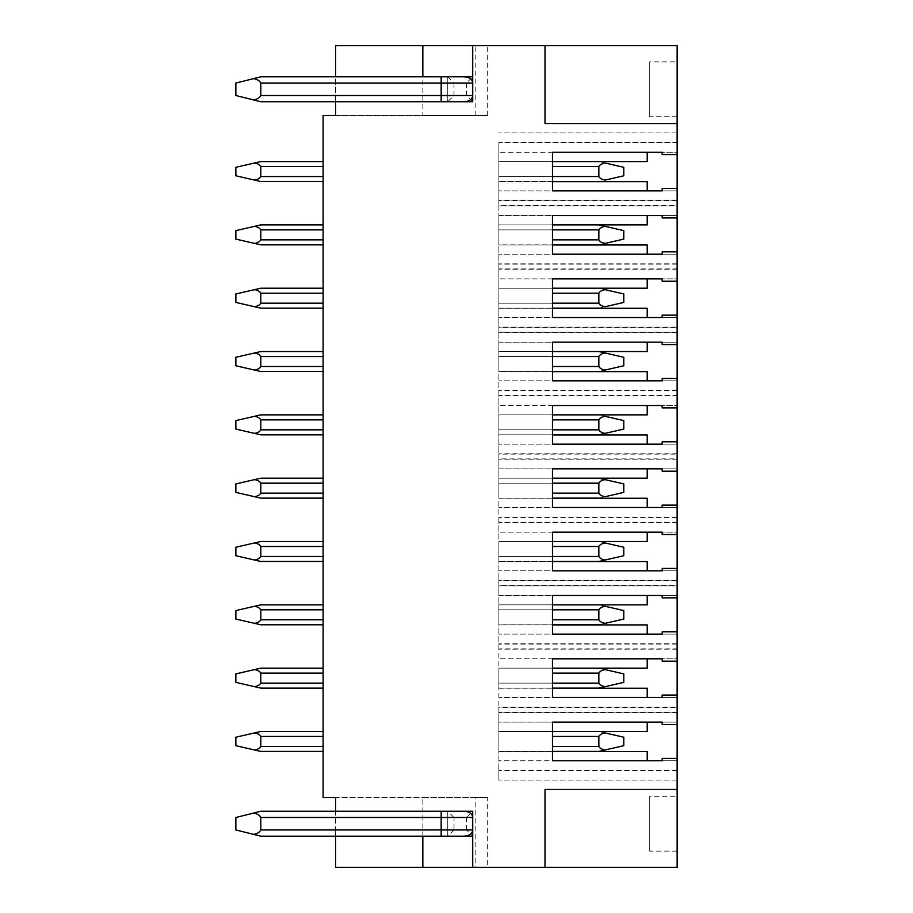 <?xml version="1.0" encoding="UTF-8"?>
<svg xmlns="http://www.w3.org/2000/svg" width="913" height="913" viewBox="0 0 913 913"><rect width="100%" height="100%" fill="white"/><g stroke="black" fill="none" stroke-linecap="round" stroke-linejoin="round"><path stroke-width="0.68" stroke-dasharray="4.57 3.42" d="M472.706 45.65L472.706 76.818L447.769 76.818L447.769 101.742L472.706 101.742L472.706 76.818L260.798 76.818L253.494 78.644C257.089 79.169 259.52 80.629 260.798 83.049L260.798 95.511C259.52 97.919 257.089 99.391 253.494 99.916L235.862 95.511L235.862 83.049L253.494 78.644M466.475 829.951L466.475 817.489L454.012 817.489L454.012 829.951L466.475 829.951L472.706 836.182L472.706 811.258L447.769 811.258L447.769 836.182L472.706 836.182L472.706 867.35M422.845 836.182L422.845 797.54L475.194 797.54L475.194 867.35L487.668 867.35L487.668 797.54L323.122 797.54L323.122 115.46L487.668 115.46L487.668 45.65L422.845 45.65L422.845 76.818M335.585 836.182L463.473 836.182L335.585 836.182L335.585 829.951L260.798 829.951C259.52 832.371 257.089 833.831 253.494 834.356L260.798 836.182L472.706 836.182L472.706 811.258L260.798 811.258L253.494 813.084C257.089 813.609 259.52 815.081 260.798 817.489L260.798 829.951M472.706 829.951L335.585 829.951L335.585 811.258L463.473 811.258L335.585 811.258M260.798 83.049L335.585 83.049L335.585 95.511L260.798 95.511M475.194 867.35L335.585 867.35L335.585 797.54L422.845 797.54M335.585 115.46L335.585 45.65L422.845 45.65L422.845 115.46L335.585 115.46M472.706 83.049L335.585 83.049L335.585 76.818L463.473 76.818L335.585 76.818M253.494 99.916L260.798 101.742L335.585 101.742L335.585 95.511L472.706 95.511M260.798 817.489L472.706 817.489M253.494 834.356L235.862 829.951L235.862 817.489L253.494 813.084M335.585 101.742L472.706 101.742L472.706 76.818L447.769 76.818L447.769 101.742L472.706 101.742L472.706 76.818L466.475 83.049L454.012 83.049L447.769 76.818M487.668 867.35L677.138 867.35L677.138 45.65L487.668 45.65M487.668 115.46L422.845 115.46M475.194 115.46L475.194 45.65M454.012 83.049L454.012 95.511L447.769 101.742M454.012 95.511L466.475 95.511L472.706 101.742M466.475 95.511L466.475 83.049M472.706 811.258L447.769 811.258L447.769 836.182L472.706 836.182L472.706 811.258L466.475 817.489M454.012 817.489L447.769 811.258M454.012 829.951L447.769 836.182M323.122 736.471L323.122 751.422L323.122 736.471L260.798 736.471L260.798 746.435C259.634 748.398 257.523 749.573 254.453 749.961L235.862 745.693L235.862 737.213L235.862 745.693L235.862 737.213L254.453 732.945C257.523 733.333 259.634 734.509 260.798 736.471C259.634 734.509 257.523 733.333 254.453 732.945L235.862 737.213L254.453 732.945C257.523 733.333 259.634 734.509 260.798 736.471L260.798 746.435L260.798 736.471L323.122 736.471L260.798 736.471M323.122 673.143L323.122 688.105L323.122 668.156L323.122 673.143L260.798 673.143L260.798 683.118C259.634 685.07 257.523 686.245 254.453 686.644L235.862 682.365L235.862 673.897L235.862 682.365L235.862 673.897L254.453 669.617C257.523 670.005 259.634 671.181 260.798 673.143C259.634 671.181 257.523 670.005 254.453 669.617L235.862 673.897L254.453 669.617C257.523 670.005 259.634 671.181 260.798 673.143L260.798 683.118L260.798 673.143L323.122 673.143L260.798 673.143M323.122 688.105L323.122 683.118L323.122 688.105L260.798 688.105L323.122 688.105L260.798 688.105L254.453 686.644C257.523 686.245 259.634 685.07 260.798 683.118C259.634 685.07 257.523 686.245 254.453 686.644L235.862 682.365L254.453 686.644M323.122 609.816L323.122 624.777L323.122 604.84L323.122 609.816L260.798 609.816L260.798 619.79C259.634 621.753 257.523 622.928 254.453 623.317L235.862 619.048L235.862 610.569L235.862 619.048L235.862 610.569L254.453 606.3C257.523 606.689 259.634 607.864 260.798 609.816C259.634 607.864 257.523 606.689 254.453 606.3L235.862 610.569L254.453 606.3C257.523 606.689 259.634 607.864 260.798 609.816L260.798 619.79L260.798 609.816L323.122 609.816L260.798 609.816M323.122 624.777L323.122 619.79L323.122 624.777L260.798 624.777L323.122 624.777L260.798 624.777L254.453 623.317C257.523 622.928 259.634 621.753 260.798 619.79C259.634 621.753 257.523 622.928 254.453 623.317L235.862 619.048L254.453 623.317M323.122 546.499L323.122 561.461L323.122 541.512L323.122 546.499L260.798 546.499L260.798 556.474C259.634 558.425 257.523 559.601 254.453 560L235.862 555.72L235.862 547.241L235.862 555.72L235.862 547.241L254.453 542.973C257.523 543.361 259.634 544.536 260.798 546.499C259.634 544.536 257.523 543.361 254.453 542.973L235.862 547.241L254.453 542.973C257.523 543.361 259.634 544.536 260.798 546.499L260.798 556.474L260.798 546.499L323.122 546.499L260.798 546.499M323.122 561.461L323.122 556.474L323.122 561.461M323.122 483.171L323.122 498.133L323.122 478.184L323.122 483.171L260.798 483.171L260.798 493.146C259.634 495.108 257.523 496.284 254.453 496.672L235.862 492.404L235.862 483.924L235.862 492.404L235.862 483.924L254.453 479.645C257.523 480.044 259.634 481.219 260.798 483.171C259.634 481.219 257.523 480.044 254.453 479.645L235.862 483.924L254.453 479.645C257.523 480.044 259.634 481.219 260.798 483.171L260.798 493.146L260.798 483.171L323.122 483.171L260.798 483.171M323.122 498.133L323.122 493.146L323.122 498.133L260.798 498.133L323.122 498.133L260.798 498.133L254.453 496.672C257.523 496.284 259.634 495.108 260.798 493.146C259.634 495.108 257.523 496.284 254.453 496.672L235.862 492.404L254.453 496.672M323.122 419.854L323.122 434.816L323.122 414.867L323.122 419.854L260.798 419.854L260.798 429.829C259.634 431.781 257.523 432.956 254.453 433.355L235.862 429.076L235.862 420.596L235.862 429.076L235.862 420.596L254.453 416.328C257.523 416.716 259.634 417.892 260.798 419.854C259.634 417.892 257.523 416.716 254.453 416.328L235.862 420.596L254.453 416.328C257.523 416.716 259.634 417.892 260.798 419.854L260.798 429.829L260.798 419.854L323.122 419.854L260.798 419.854M323.122 434.816L323.122 429.829L323.122 434.816L260.798 434.816L323.122 434.816L260.798 434.816L254.453 433.355C257.523 432.956 259.634 431.781 260.798 429.829C259.634 431.781 257.523 432.956 254.453 433.355L235.862 429.076L254.453 433.355M323.122 356.526L323.122 371.488L323.122 351.539L323.122 356.526L260.798 356.526L260.798 366.501C259.634 368.464 257.523 369.639 254.453 370.027L235.862 365.759L235.862 357.28L235.862 365.759L235.862 357.28L254.453 353C257.523 353.399 259.634 354.575 260.798 356.526C259.634 354.575 257.523 353.399 254.453 353L235.862 357.28L254.453 353C257.523 353.399 259.634 354.575 260.798 356.526L260.798 366.501L260.798 356.526L323.122 356.526L260.798 356.526M323.122 371.488L323.122 366.501L323.122 371.488M323.122 293.21L323.122 308.16L323.122 288.223L323.122 293.21L260.798 293.21L260.798 303.184C259.634 305.136 257.523 306.312 254.453 306.7L235.862 302.431L235.862 293.952L235.862 302.431L235.862 293.952L254.453 289.683C257.523 290.072 259.634 291.247 260.798 293.21C259.634 291.247 257.523 290.072 254.453 289.683L235.862 293.952L254.453 289.683C257.523 290.072 259.634 291.247 260.798 293.21L260.798 303.184L260.798 293.21L323.122 293.21L260.798 293.21M323.122 308.16L323.122 303.184L323.122 308.16L260.798 308.16L323.122 308.16L260.798 308.16L254.453 306.7C257.523 306.312 259.634 305.136 260.798 303.184C259.634 305.136 257.523 306.312 254.453 306.7L235.862 302.431L254.453 306.7M323.122 229.882L323.122 244.844L323.122 224.895L323.122 229.882L260.798 229.882L260.798 239.857C259.634 241.819 257.523 242.995 254.453 243.383L235.862 239.103L235.862 230.635L235.862 239.103L235.862 230.635L254.453 226.356C257.523 226.755 259.634 227.93 260.798 229.882C259.634 227.93 257.523 226.755 254.453 226.356L235.862 230.635L254.453 226.356C257.523 226.755 259.634 227.93 260.798 229.882L260.798 239.857L260.798 229.882L323.122 229.882L260.798 229.882M323.122 244.844L323.122 239.857L323.122 244.844L260.798 244.844L323.122 244.844L260.798 244.844L254.453 243.383C257.523 242.995 259.634 241.819 260.798 239.857C259.634 241.819 257.523 242.995 254.453 243.383L235.862 239.103L254.453 243.383M323.122 166.565L323.122 181.516L323.122 161.578L323.122 166.565L260.798 166.565L260.798 176.529C259.634 178.492 257.523 179.667 254.453 180.055L235.862 175.787L235.862 167.307L235.862 175.787L235.862 167.307L254.453 163.039C257.523 163.427 259.634 164.602 260.798 166.565C259.634 164.602 257.523 163.427 254.453 163.039L235.862 167.307L254.453 163.039C257.523 163.427 259.634 164.602 260.798 166.565L260.798 176.529L260.798 166.565L323.122 166.565L260.798 166.565M323.122 181.516L323.122 176.529L323.122 181.516M323.122 751.422L323.122 746.435L323.122 751.422L260.798 751.422L323.122 751.422L260.798 751.422L254.453 749.961C257.523 749.573 259.634 748.398 260.798 746.435C259.634 748.398 257.523 749.573 254.453 749.961L235.862 745.693L254.453 749.961M323.122 731.484L260.798 731.484L323.122 731.484L260.798 731.484L254.453 732.945M598.848 731.484L498.886 731.484L498.886 751.422L498.886 731.484L498.886 736.471L498.886 731.484L552.479 731.484L552.479 722.126L647.214 722.126L498.886 722.126L498.886 731.484L598.848 731.484L498.886 731.484L598.848 731.484L605.205 732.945L598.848 731.484M552.479 751.422L498.886 751.422L498.886 746.435L498.886 751.422L598.848 751.422L498.886 751.422L598.848 751.422L605.205 749.961C602.135 749.573 600.012 748.398 598.848 746.435L598.848 736.471L598.848 746.435C600.012 748.398 602.135 749.573 605.205 749.961L598.848 751.422M605.273 732.956L623.784 737.213L623.784 745.693L605.205 749.961L623.784 745.693L623.784 737.213L623.784 745.693L605.273 749.95C602.181 749.562 600.035 748.398 598.848 746.435L598.848 736.471C600.012 734.509 602.135 733.333 605.205 732.945C602.135 733.333 600.012 734.509 598.848 736.471C600.035 734.509 602.181 733.344 605.273 732.956L623.784 737.213L605.205 732.945M677.138 770.389L677.138 758.406L677.138 770.389L498.886 770.389L498.886 780.09L498.886 731.484M498.886 712.163L498.886 722.126L677.138 722.126L662.176 722.126L662.176 724.5L677.138 724.5L677.138 707.427L498.886 707.427L498.886 712.163L677.138 712.163M677.138 648.835L677.138 658.809L662.176 658.809L662.176 661.172L677.138 661.172L677.138 631.762L677.138 648.835L498.886 648.835L498.886 707.427M498.886 648.835L498.886 604.84L498.886 619.79L498.886 604.84L552.479 604.84L552.479 595.481L647.214 595.481L498.886 595.481L498.886 604.84L598.848 604.84L498.886 604.84L598.848 604.84L605.205 606.3L598.848 604.84L498.886 604.84M498.886 585.518L498.886 595.481L677.138 595.481L662.176 595.481L662.176 597.855L677.138 597.855L677.138 580.782L498.886 580.782L498.886 585.518L677.138 585.518M677.138 522.19L677.138 532.165L662.176 532.165L662.176 534.527L677.138 534.527L677.138 505.117L677.138 522.19L498.886 522.19L498.886 580.782M498.886 522.19L498.886 478.184L498.886 493.146L498.886 478.184L552.479 478.184L552.479 468.837L647.214 468.837L498.886 468.837L498.886 478.184L598.848 478.184L498.886 478.184L598.848 478.184L605.205 479.645L598.848 478.184L498.886 478.184M498.886 458.874L498.886 468.837L677.138 468.837L662.176 468.837L662.176 471.211L677.138 471.211L677.138 454.126L498.886 454.126L498.886 458.874L677.138 458.874M677.138 395.546L677.138 405.52L662.176 405.52L662.176 407.883L677.138 407.883L677.138 378.473L677.138 395.546L498.886 395.546L498.886 454.126M498.886 395.546L498.886 351.539L498.886 366.501L498.886 351.539L552.479 351.539L552.479 342.192L647.214 342.192L498.886 342.192L498.886 351.539L598.848 351.539L498.886 351.539L598.848 351.539L605.205 353L598.848 351.539L498.886 351.539M498.886 332.218L498.886 342.192L677.138 342.192L662.176 342.192L662.176 344.566L677.138 344.566L677.138 327.482L498.886 327.482L498.886 332.218L677.138 332.218M677.138 268.901L677.138 278.876L662.176 278.876L662.176 281.238L677.138 281.238L677.138 251.828L677.138 268.901L498.886 268.901L498.886 327.482M498.886 268.901L498.886 224.895L498.886 239.857L498.886 224.895L552.479 224.895L552.479 215.548L647.214 215.548L498.886 215.548L498.886 224.895L598.848 224.895L498.886 224.895L598.848 224.895L605.205 226.356L598.848 224.895L498.886 224.895M498.886 205.573L498.886 215.548L677.138 215.548L662.176 215.548L662.176 217.922L677.138 217.922L677.138 200.837L498.886 200.837L498.886 205.573L677.138 205.573M677.138 142.257L677.138 152.231L662.176 152.231L662.176 154.594L677.138 154.594L677.138 132.91L677.138 142.257L498.886 142.257L498.886 200.837M498.886 142.257L498.886 770.389M552.479 683.118L498.886 683.118L498.886 668.156L498.886 688.105L498.886 668.156L498.886 683.118L598.848 683.118L598.848 673.143C600.035 671.192 602.181 670.016 605.273 669.628L598.848 668.156L498.886 668.156L552.479 668.156L552.479 658.809L647.214 658.809L498.886 658.809L677.138 658.809L677.138 661.172M598.848 624.777L623.784 619.048L623.784 610.569L623.784 619.048L598.848 624.777L498.886 624.777L498.886 619.79L498.886 624.777L498.886 619.79L498.886 624.777L552.479 624.777M552.479 609.816L498.886 609.816L498.886 619.79L498.886 609.816L598.848 609.816C600.035 607.864 602.181 606.7 605.273 606.312L605.205 606.3C602.135 606.689 600.012 607.864 598.848 609.816L598.848 619.79L598.848 609.816C600.012 607.864 602.135 606.689 605.205 606.3L623.784 610.569L605.273 606.312M552.479 556.474L498.886 556.474L498.886 541.512L498.886 561.461L498.886 541.512L498.886 556.474L598.848 556.474L598.848 546.499C600.035 544.547 602.181 543.372 605.273 542.984L598.848 541.512L498.886 541.512L552.479 541.512L552.479 532.165L647.214 532.165L498.886 532.165L677.138 532.165L677.138 534.527M598.848 498.133L623.784 492.404L623.784 483.924L623.784 492.404L598.848 498.133L498.886 498.133L498.886 493.146L498.886 498.133L498.886 493.146L498.886 498.133L552.479 498.133M552.479 483.171L498.886 483.171L498.886 493.146L498.886 483.171L598.848 483.171C600.035 481.219 602.181 480.055 605.273 479.667L605.205 479.645C602.135 480.044 600.012 481.219 598.848 483.171L598.848 493.146L598.848 483.171C600.012 481.219 602.135 480.044 605.205 479.645L623.784 483.924L605.273 479.667M552.479 429.829L498.886 429.829L498.886 414.867L498.886 434.816L498.886 414.867L498.886 429.829L598.848 429.829L598.848 419.854C600.035 417.903 602.181 416.727 605.273 416.339L598.848 414.867L498.886 414.867L552.479 414.867L552.479 405.52L647.214 405.52L498.886 405.52L677.138 405.52L677.138 407.883M498.886 371.488L498.886 366.501L498.886 371.488L498.886 366.501L498.886 371.488L552.479 371.488L498.886 371.488M552.479 356.526L498.886 356.526L498.886 366.501L498.886 356.526L598.848 356.526C600.035 354.575 602.181 353.411 605.273 353.023L605.205 353C602.135 353.399 600.012 354.575 598.848 356.526L598.848 366.501L598.848 356.526C600.012 354.575 602.135 353.399 605.205 353L623.784 357.28L605.273 353.023M552.479 303.184L498.886 303.184L498.886 288.223L498.886 308.16L498.886 288.223L498.886 303.184L598.848 303.184L598.848 293.21C600.035 291.258 602.181 290.083 605.273 289.695L598.848 288.223L498.886 288.223L552.479 288.223L552.479 278.876L647.214 278.876L498.886 278.876L677.138 278.876L677.138 281.238M598.848 244.844L623.784 239.103L623.784 230.635L623.784 239.103L598.848 244.844L498.886 244.844L498.886 239.857L498.886 244.844L498.886 239.857L498.886 244.844L552.479 244.844M552.479 229.882L498.886 229.882L498.886 239.857L498.886 229.882L598.848 229.882C600.035 227.93 602.181 226.766 605.273 226.378L605.205 226.356C602.135 226.755 600.012 227.93 598.848 229.882L598.848 239.857L598.848 229.882C600.012 227.93 602.135 226.755 605.205 226.356L623.784 230.635L605.273 226.378M552.479 176.529L498.886 176.529L498.886 161.578L498.886 181.516L498.886 161.578L498.886 176.529L598.848 176.529L598.848 166.565C600.035 164.602 602.181 163.438 605.273 163.05L598.848 161.578L498.886 161.578L552.479 161.578L552.479 152.231L647.214 152.231L498.886 152.231L677.138 152.231L677.138 154.594M498.886 668.156L598.848 668.156L498.886 668.156L598.848 668.156L605.205 669.617C602.135 670.005 600.012 671.181 598.848 673.143L598.848 683.118L598.848 673.143C600.012 671.181 602.135 670.005 605.205 669.617L623.784 673.897L605.273 669.628M605.273 686.622C602.181 686.234 600.035 685.07 598.848 683.118C600.012 685.07 602.135 686.245 605.205 686.644L623.784 682.365L623.784 673.897L605.205 669.617M598.848 688.105L498.886 688.105L598.848 688.105L623.784 682.365L623.784 673.897L623.784 682.365L598.848 688.105L498.886 688.105L552.479 688.105M323.122 668.156L260.798 668.156L254.453 669.617M605.205 686.644C602.135 686.245 600.012 685.07 598.848 683.118L498.886 683.118L598.848 683.118M605.273 623.305C602.181 622.917 600.035 621.742 598.848 619.79L598.848 609.816L498.886 609.816L598.848 609.816M323.122 604.84L260.798 604.84L254.453 606.3M605.205 623.317C602.135 622.928 600.012 621.753 598.848 619.79C600.012 621.753 602.135 622.928 605.205 623.317L623.784 619.048L623.784 610.569L605.205 606.3M498.886 541.512L598.848 541.512L498.886 541.512L598.848 541.512L605.205 542.973C602.135 543.361 600.012 544.536 598.848 546.499L598.848 556.474L598.848 546.499C600.012 544.536 602.135 543.361 605.205 542.973L623.784 547.241L605.273 542.984M605.273 559.977C602.181 559.589 600.035 558.425 598.848 556.474C600.012 558.425 602.135 559.601 605.205 560L623.784 555.72L623.784 547.241L605.205 542.973M552.479 561.461L498.886 561.461L552.479 561.461M260.798 541.512L254.453 542.973M254.453 560C257.523 559.601 259.634 558.425 260.798 556.474C259.634 558.425 257.523 559.601 254.453 560L260.798 561.461M605.205 560L623.784 555.72L623.784 547.241L623.784 555.72L605.205 560C602.135 559.601 600.012 558.425 598.848 556.474L498.886 556.474L598.848 556.474M323.122 478.184L260.798 478.184L323.122 478.184L260.798 478.184L254.453 479.645M605.273 496.661C602.181 496.273 600.035 495.097 598.848 493.146L598.848 483.171L498.886 483.171L598.848 483.171M605.205 496.672C602.135 496.284 600.012 495.108 598.848 493.146C600.012 495.108 602.135 496.284 605.205 496.672L623.784 492.404L623.784 483.924L605.205 479.645M323.122 414.867L260.798 414.867L323.122 414.867L260.798 414.867L254.453 416.328M498.886 414.867L598.848 414.867L498.886 414.867L598.848 414.867L605.205 416.328C602.135 416.716 600.012 417.892 598.848 419.854L598.848 429.829L598.848 419.854C600.012 417.892 602.135 416.716 605.205 416.328L623.784 420.596L605.273 416.339M605.273 433.333C602.181 432.945 600.035 431.781 598.848 429.829C600.012 431.781 602.135 432.956 605.205 433.355L623.784 429.076L623.784 420.596L605.205 416.328M598.848 434.816L498.886 434.816L598.848 434.816L623.784 429.076L623.784 420.596L623.784 429.076L598.848 434.816L498.886 434.816L552.479 434.816M605.205 433.355C602.135 432.956 600.012 431.781 598.848 429.829L498.886 429.829L598.848 429.829M323.122 351.539L260.798 351.539L323.122 351.539L260.798 351.539L254.453 353M605.205 353L623.784 357.28L623.784 365.759L598.848 371.488L623.784 365.759L623.784 357.28L623.784 365.759L605.273 370.016C602.181 369.628 600.035 368.453 598.848 366.501L598.848 356.526L498.886 356.526L598.848 356.526M605.205 370.027C602.135 369.639 600.012 368.464 598.848 366.501C600.012 368.464 602.135 369.639 605.205 370.027L605.273 370.016M254.453 370.027C257.523 369.639 259.634 368.464 260.798 366.501C259.634 368.464 257.523 369.639 254.453 370.027L260.798 371.488M323.122 288.223L260.798 288.223L323.122 288.223L260.798 288.223L254.453 289.683M498.886 288.223L598.848 288.223L498.886 288.223L598.848 288.223L605.205 289.683C602.135 290.072 600.012 291.247 598.848 293.21L598.848 303.184L598.848 293.21C600.012 291.247 602.135 290.072 605.205 289.683L623.784 293.952L605.273 289.695M605.273 306.688C602.181 306.3 600.035 305.136 598.848 303.184C600.012 305.136 602.135 306.312 605.205 306.7L623.784 302.431L623.784 293.952L605.205 289.683M598.848 308.16L498.886 308.16L598.848 308.16L623.784 302.431L623.784 293.952L623.784 302.431L598.848 308.16L498.886 308.16L552.479 308.16M605.205 306.7C602.135 306.312 600.012 305.136 598.848 303.184L498.886 303.184L598.848 303.184M323.122 224.895L260.798 224.895L323.122 224.895L260.798 224.895L254.453 226.356M605.273 243.372C602.181 242.984 600.035 241.808 598.848 239.857L598.848 229.882L498.886 229.882L598.848 229.882M605.205 243.383C602.135 242.995 600.012 241.819 598.848 239.857C600.012 241.819 602.135 242.995 605.205 243.383L623.784 239.103L623.784 230.635L605.205 226.356M498.886 161.578L598.848 161.578L498.886 161.578L598.848 161.578L605.205 163.039C602.135 163.427 600.012 164.602 598.848 166.565L598.848 176.529L598.848 166.565C600.012 164.602 602.135 163.427 605.205 163.039L623.784 167.307L605.273 163.05M605.273 180.044C602.181 179.656 600.035 178.492 598.848 176.529C600.012 178.492 602.135 179.667 605.205 180.055L623.784 175.787L623.784 167.307L605.205 163.039M552.479 181.516L498.886 181.516L552.479 181.516M260.798 161.578L254.453 163.039M254.453 180.055C257.523 179.667 259.634 178.492 260.798 176.529C259.634 178.492 257.523 179.667 254.453 180.055L260.798 181.516M605.205 180.055L623.784 175.787L623.784 167.307L623.784 175.787L605.205 180.055C602.135 179.667 600.012 178.492 598.848 176.529L498.886 176.529L598.848 176.529M677.138 780.09L498.886 780.09L677.138 780.09M677.138 707.427L677.138 724.5M677.138 580.782L677.138 597.855M677.138 454.126L677.138 471.211M677.138 327.482L677.138 344.566M677.138 200.837L677.138 217.922M677.138 796.296L677.138 851.144L677.138 796.296L649.714 796.296L649.714 851.144L649.714 796.296M677.138 61.856L677.138 116.704L677.138 61.856L649.714 61.856L649.714 116.704L649.714 61.856M677.138 123.552L545.004 123.552L545.004 45.65M545.004 867.35L545.004 789.448L677.138 789.448M487.668 797.54L475.194 797.54M677.138 188.5L662.176 188.5L662.176 190.874L677.138 190.874L498.886 190.874L647.214 190.874L552.479 190.874L552.479 161.578M677.138 132.91L498.886 132.91L677.138 132.91M677.138 142.611L498.886 142.611M677.138 200.483L498.886 200.483M677.138 205.927L498.886 205.927M677.138 263.811L498.886 263.811M677.138 269.255L498.886 269.255M677.138 327.128L498.886 327.128M677.138 332.572L498.886 332.572M677.138 390.456L498.886 390.456M677.138 395.9L498.886 395.9M677.138 453.772L498.886 453.772M677.138 459.228L498.886 459.228M677.138 517.1L498.886 517.1M677.138 522.544L498.886 522.544M677.138 580.428L498.886 580.428M677.138 585.872L498.886 585.872M677.138 643.745L498.886 643.745M677.138 649.189L498.886 649.189M677.138 707.073L498.886 707.073M677.138 712.517L498.886 712.517M647.214 152.231L647.214 161.578M498.886 181.641L552.479 181.641M647.214 181.641L647.214 190.874M677.138 251.828L662.176 251.828L662.176 254.191L677.138 254.191L498.886 254.191L647.214 254.191L552.479 254.191L552.479 224.895M498.886 244.969L552.479 244.969M647.214 215.548L647.214 224.895M647.214 244.969L647.214 254.191M677.138 264.165L498.886 264.165M677.138 315.145L662.176 315.145L662.176 317.519L677.138 317.519L498.886 317.519L647.214 317.519L552.479 317.519L552.479 288.223M498.886 308.286L552.479 308.286M647.214 278.876L647.214 288.223M647.214 308.286L647.214 317.519M677.138 378.473L662.176 378.473L662.176 380.835L677.138 380.835L498.886 380.835L647.214 380.835L552.479 380.835L552.479 351.539M498.886 371.614L552.479 371.614M647.214 342.192L647.214 351.539M647.214 371.614L647.214 380.835M677.138 390.81L498.886 390.81M677.138 441.789L662.176 441.789L662.176 444.163L677.138 444.163L498.886 444.163L647.214 444.163L552.479 444.163L552.479 414.867M498.886 434.93L552.479 434.93M647.214 405.52L647.214 414.867M647.214 434.93L647.214 444.163M677.138 505.117L662.176 505.117L662.176 507.48L677.138 507.48L498.886 507.48L647.214 507.48L552.479 507.48L552.479 478.184M498.886 498.258L552.479 498.258M647.214 468.837L647.214 478.184M647.214 498.258L647.214 507.48M677.138 517.454L498.886 517.454M677.138 568.434L662.176 568.434L662.176 570.808L677.138 570.808L498.886 570.808L647.214 570.808L552.479 570.808L552.479 541.512M498.886 561.586L552.479 561.586M647.214 532.165L647.214 541.512M647.214 561.586L647.214 570.808M677.138 631.762L662.176 631.762L662.176 634.124L677.138 634.124L498.886 634.124L647.214 634.124L552.479 634.124L552.479 604.84M498.886 624.903L552.479 624.903M647.214 595.481L647.214 604.84M647.214 624.903L647.214 634.124M677.138 644.099L498.886 644.099M677.138 695.078L662.176 695.078L662.176 697.452L677.138 697.452L498.886 697.452L647.214 697.452L552.479 697.452L552.479 668.156M498.886 688.231L552.479 688.231M647.214 658.809L647.214 668.156M647.214 688.231L647.214 697.452M498.886 751.547L552.479 751.547L552.479 760.769L647.214 760.769L498.886 760.769L677.138 760.769L662.176 760.769L662.176 758.406L677.138 758.406M552.479 751.547L552.479 731.484M647.214 751.547L647.214 760.769M647.214 722.126L647.214 731.484M677.138 770.743L498.886 770.743M677.138 851.144L649.714 851.144M677.138 116.704L649.714 116.704M552.479 746.435L598.848 746.435M552.479 736.471L598.848 736.471M323.122 746.435L260.798 746.435M323.122 683.118L260.798 683.118M598.848 673.143L552.479 673.143M323.122 619.79L260.798 619.79M598.848 619.79L552.479 619.79M323.122 556.474L260.798 556.474M598.848 546.499L552.479 546.499M323.122 493.146L260.798 493.146M598.848 493.146L552.479 493.146M323.122 429.829L260.798 429.829M598.848 419.854L552.479 419.854M323.122 366.501L260.798 366.501M598.848 366.501L552.479 366.501M323.122 303.184L260.798 303.184M598.848 293.21L552.479 293.21M323.122 239.857L260.798 239.857M598.848 239.857L552.479 239.857M323.122 176.529L260.798 176.529M598.848 166.565L552.479 166.565"/><path stroke-width="1.37" d="M545.004 867.35L677.138 867.35L677.138 789.448L545.004 789.448L545.004 867.35L472.706 867.35L472.706 811.258L335.585 811.258L335.585 797.54L323.122 797.54L323.122 115.46L335.585 115.46L335.585 101.742L260.798 101.742L235.862 95.511L235.862 83.049L260.798 76.818L335.585 76.818L335.585 45.65L545.004 45.65L545.004 123.552L677.138 123.552L677.138 188.5L662.176 188.5L662.176 190.874L552.479 190.874L552.479 152.231L662.176 152.231L662.176 154.594L677.138 154.594M335.585 101.742L472.706 101.742L472.706 45.65M472.706 836.182L335.585 836.182L335.585 867.35L422.845 867.35L422.845 836.182M472.706 867.35L422.845 867.35M472.706 76.818L335.585 76.818M335.585 836.182L260.798 836.182L253.494 834.356C257.089 833.831 259.52 832.371 260.798 829.951L260.798 817.489C259.52 815.081 257.089 813.609 253.494 813.084L260.798 811.258L335.585 811.258M253.494 99.916C257.089 99.391 259.52 97.919 260.798 95.511L260.798 83.049C259.52 80.629 257.089 79.169 253.494 78.644M260.798 829.951L472.706 829.951C472.329 833.911 469.259 835.988 463.473 836.182M441.173 836.182L441.173 817.489L472.706 817.489C472.329 813.54 469.259 811.463 463.473 811.258M253.494 834.356L235.862 829.951L235.862 817.489L253.494 813.084M260.798 95.511L472.706 95.511C472.329 99.46 469.259 101.537 463.473 101.742M441.173 101.742L441.173 83.049L472.706 83.049C472.341 79.089 469.259 77.012 463.473 76.818M422.845 76.818L422.845 45.65M677.138 123.552L677.138 45.65L545.004 45.65M323.122 731.484L260.798 731.484L235.862 737.213L235.862 745.693L254.453 749.961C257.523 749.573 259.634 748.398 260.798 746.435L260.798 736.471C259.634 734.509 257.523 733.333 254.453 732.945M605.205 749.961L623.784 745.693L623.784 737.213L605.205 732.945C602.135 733.333 600.012 734.509 598.848 736.471L598.848 746.435C600.012 748.398 602.135 749.573 605.205 749.961L598.848 751.422L552.479 751.422M323.122 751.422L260.798 751.422L254.453 749.961M598.848 751.422L605.273 749.95M323.122 668.156L260.798 668.156L323.122 668.156L260.798 668.156L235.862 673.897L235.862 682.365L254.453 686.644C257.523 686.245 259.634 685.07 260.798 683.118L260.798 673.143C259.634 671.181 257.523 670.005 254.453 669.617M605.273 669.628L605.205 669.617C602.135 670.005 600.012 671.181 598.848 673.143L598.848 683.118C600.012 685.07 602.135 686.245 605.205 686.644L598.848 688.105L605.273 686.622M323.122 688.105L260.798 688.105L254.453 686.644M598.848 688.105L552.479 688.105M605.205 669.617L623.784 673.897L623.784 682.365L605.205 686.644M323.122 604.84L260.798 604.84L323.122 604.84L260.798 604.84L235.862 610.569L235.862 619.048L254.453 623.317C257.523 622.928 259.634 621.753 260.798 619.79L260.798 609.816C259.634 607.864 257.523 606.689 254.453 606.3M605.273 606.312L605.205 606.3C602.135 606.689 600.012 607.864 598.848 609.816L598.848 619.79C600.012 621.753 602.135 622.928 605.205 623.317L605.273 623.305M323.122 624.777L260.798 624.777L254.453 623.317M598.848 624.777L552.479 624.777M605.205 606.3L623.784 610.569L623.784 619.048L605.205 623.317M260.798 541.512L323.122 541.512L260.798 541.512L323.122 541.512L260.798 541.512L235.862 547.241L235.862 555.72L254.453 560C257.523 559.601 259.634 558.425 260.798 556.474L260.798 546.499C259.634 544.536 257.523 543.361 254.453 542.973M605.273 542.984L605.205 542.973C602.135 543.361 600.012 544.536 598.848 546.499L598.848 556.474C600.012 558.425 602.135 559.601 605.205 560L598.848 561.461L605.273 559.977M598.848 561.461L552.479 561.461L598.848 561.461M260.798 561.461L323.122 561.461L260.798 561.461L323.122 561.461L260.798 561.461L254.453 560M605.205 542.973L623.784 547.241L623.784 555.72L605.205 560M323.122 498.133L260.798 498.133L254.453 496.672C257.523 496.284 259.634 495.108 260.798 493.146L260.798 483.171C259.634 481.219 257.523 480.044 254.453 479.645L260.798 478.184L323.122 478.184M254.453 479.645L235.862 483.924L235.862 492.404L254.453 496.672M605.273 479.667L598.848 478.184L605.205 479.645C602.135 480.044 600.012 481.219 598.848 483.171L598.848 493.146C600.012 495.108 602.135 496.284 605.205 496.672L605.273 496.661M598.848 498.133L552.479 498.133M605.205 479.645L623.784 483.924L623.784 492.404L605.205 496.672M323.122 434.816L260.798 434.816L254.453 433.355C257.523 432.956 259.634 431.781 260.798 429.829L260.798 419.854C259.634 417.892 257.523 416.716 254.453 416.328L260.798 414.867L323.122 414.867M254.453 416.328L235.862 420.596L235.862 429.076L254.453 433.355M605.273 416.339L605.205 416.328C602.135 416.716 600.012 417.892 598.848 419.854L598.848 429.829C600.012 431.781 602.135 432.956 605.205 433.355L598.848 434.816L605.273 433.333M598.848 434.816L552.479 434.816M605.205 416.328L623.784 420.596L623.784 429.076L605.205 433.355M260.798 371.488L323.122 371.488L260.798 371.488L323.122 371.488L260.798 371.488L254.453 370.027C257.523 369.639 259.634 368.464 260.798 366.501L260.798 356.526C259.634 354.575 257.523 353.399 254.453 353L260.798 351.539L323.122 351.539M254.453 353L235.862 357.28L235.862 365.759L254.453 370.027M605.273 353.023L598.848 351.539L605.205 353C602.135 353.399 600.012 354.575 598.848 356.526L598.848 366.501C600.012 368.464 602.135 369.639 605.205 370.027L605.273 370.016M598.848 371.488L552.479 371.488L598.848 371.488M605.205 353L623.784 357.28L623.784 365.759L605.205 370.027M323.122 308.16L260.798 308.16L254.453 306.7C257.523 306.312 259.634 305.136 260.798 303.184L260.798 293.21C259.634 291.247 257.523 290.072 254.453 289.683L260.798 288.223L323.122 288.223M254.453 289.683L235.862 293.952L235.862 302.431L254.453 306.7M605.273 289.695L605.205 289.683C602.135 290.072 600.012 291.247 598.848 293.21L598.848 303.184C600.012 305.136 602.135 306.312 605.205 306.7L605.273 306.688M598.848 308.16L552.479 308.16M605.205 289.683L623.784 293.952L623.784 302.431L605.205 306.7M323.122 244.844L260.798 244.844L254.453 243.383C257.523 242.995 259.634 241.819 260.798 239.857L260.798 229.882C259.634 227.93 257.523 226.755 254.453 226.356L260.798 224.895L323.122 224.895M254.453 226.356L235.862 230.635L235.862 239.103L254.453 243.383M605.273 226.378L598.848 224.895L605.205 226.356C602.135 226.755 600.012 227.93 598.848 229.882L598.848 239.857C600.012 241.819 602.135 242.995 605.205 243.383L605.273 243.372M598.848 244.844L552.479 244.844M605.205 226.356L623.784 230.635L623.784 239.103L605.205 243.383M260.798 161.578L323.122 161.578L260.798 161.578L323.122 161.578L260.798 161.578L235.862 167.307L235.862 175.787L254.453 180.055C257.523 179.667 259.634 178.492 260.798 176.529L260.798 166.565C259.634 164.602 257.523 163.427 254.453 163.039M605.273 163.05L605.205 163.039C602.135 163.427 600.012 164.602 598.848 166.565L598.848 176.529C600.012 178.492 602.135 179.667 605.205 180.055L605.273 180.044M598.848 181.516L552.479 181.516L598.848 181.516M260.798 181.516L323.122 181.516L260.798 181.516L323.122 181.516L260.798 181.516L254.453 180.055M605.205 163.039L623.784 167.307L623.784 175.787L605.205 180.055M677.138 789.448L677.138 758.406L662.176 758.406L662.176 760.769L552.479 760.769L552.479 722.126L662.176 722.126L662.176 724.5L677.138 724.5L677.138 695.078L662.176 695.078L662.176 697.452L552.479 697.452L552.479 658.809L662.176 658.809L662.176 661.172L677.138 661.172L677.138 631.762L662.176 631.762L662.176 634.124L552.479 634.124L552.479 595.481L662.176 595.481L662.176 597.855L677.138 597.855L677.138 568.434L662.176 568.434L662.176 570.808L552.479 570.808L552.479 532.165L662.176 532.165L662.176 534.527L677.138 534.527L677.138 505.117L662.176 505.117L662.176 507.48L552.479 507.48L552.479 468.837L662.176 468.837L662.176 471.211L677.138 471.211L677.138 441.789L662.176 441.789L662.176 444.163L552.479 444.163L552.479 405.52L662.176 405.52L662.176 407.883L677.138 407.883L677.138 378.473L662.176 378.473L662.176 380.835L552.479 380.835L552.479 342.192L662.176 342.192L662.176 344.566L677.138 344.566L677.138 315.145L662.176 315.145L662.176 317.519L552.479 317.519L552.479 278.876L662.176 278.876L662.176 281.238L677.138 281.238L677.138 251.828L662.176 251.828L662.176 254.191L552.479 254.191L552.479 215.548L662.176 215.548L662.176 217.922L677.138 217.922L677.138 188.5M677.138 724.5L677.138 758.406M677.138 661.172L677.138 695.078M677.138 597.855L677.138 631.762M677.138 534.527L677.138 568.434M677.138 471.211L677.138 505.117M677.138 407.883L677.138 441.789M677.138 344.566L677.138 378.473M677.138 281.238L677.138 315.145M677.138 217.922L677.138 251.828M647.214 152.231L647.214 161.578L552.479 161.578M647.214 190.874L647.214 181.641L552.479 181.641M647.214 215.548L647.214 224.895L552.479 224.895M647.214 254.191L647.214 244.969L552.479 244.969M647.214 278.876L647.214 288.223L552.479 288.223M647.214 317.519L647.214 308.286L552.479 308.286M647.214 342.192L647.214 351.539L552.479 351.539M647.214 380.835L647.214 371.614L552.479 371.614M647.214 405.52L647.214 414.867L552.479 414.867M647.214 444.163L647.214 434.93L552.479 434.93M647.214 468.837L647.214 478.184L552.479 478.184M647.214 507.48L647.214 498.258L552.479 498.258M647.214 532.165L647.214 541.512L552.479 541.512M647.214 570.808L647.214 561.586L552.479 561.586M647.214 595.481L647.214 604.84L552.479 604.84M647.214 634.124L647.214 624.903L552.479 624.903M647.214 658.809L647.214 668.156L552.479 668.156M647.214 697.452L647.214 688.231L552.479 688.231M552.479 731.484L647.214 731.484L647.214 722.126M647.214 760.769L647.214 751.547L552.479 751.547M441.173 811.258L441.173 817.489L260.798 817.489M441.173 76.818L441.173 83.049L260.798 83.049M323.122 736.471L260.798 736.471M323.122 746.435L260.798 746.435M598.848 746.435L552.479 746.435M598.848 736.471L552.479 736.471M323.122 673.143L260.798 673.143M598.848 673.143L552.479 673.143M598.848 683.118L552.479 683.118M323.122 683.118L260.798 683.118M323.122 609.816L260.798 609.816M598.848 609.816L552.479 609.816M598.848 619.79L552.479 619.79M323.122 619.79L260.798 619.79M323.122 546.499L260.798 546.499M598.848 546.499L552.479 546.499M598.848 556.474L552.479 556.474M323.122 556.474L260.798 556.474M323.122 483.171L260.798 483.171M598.848 483.171L552.479 483.171M598.848 493.146L552.479 493.146M323.122 493.146L260.798 493.146M323.122 419.854L260.798 419.854M598.848 419.854L552.479 419.854M598.848 429.829L552.479 429.829M323.122 429.829L260.798 429.829M323.122 356.526L260.798 356.526M598.848 356.526L552.479 356.526M598.848 366.501L552.479 366.501M323.122 366.501L260.798 366.501M323.122 293.21L260.798 293.21M598.848 293.21L552.479 293.21M598.848 303.184L552.479 303.184M323.122 303.184L260.798 303.184M323.122 229.882L260.798 229.882M598.848 229.882L552.479 229.882M598.848 239.857L552.479 239.857M323.122 239.857L260.798 239.857M323.122 166.565L260.798 166.565M598.848 166.565L552.479 166.565M598.848 176.529L552.479 176.529M323.122 176.529L260.798 176.529"/></g></svg>
